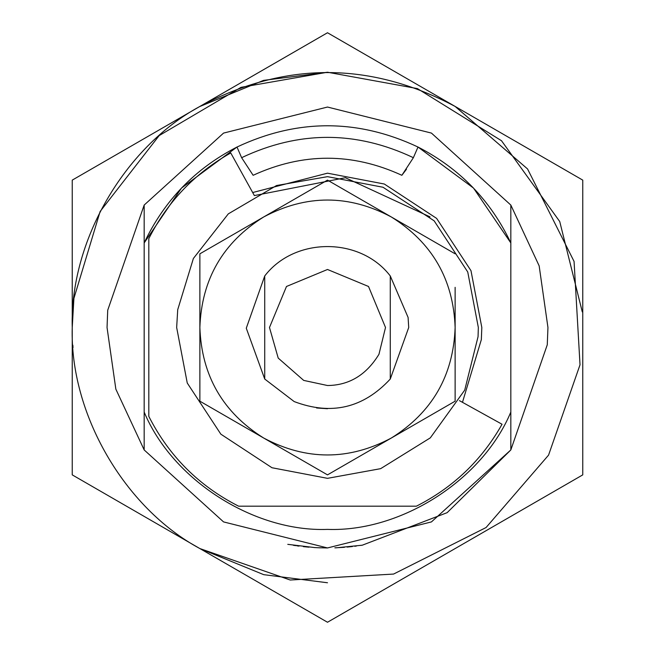 <?xml version="1.0" encoding="UTF-8"?>
<svg xmlns="http://www.w3.org/2000/svg" width="655" height="655" viewBox="0 0 655 655"><rect width="100%" height="100%" fill="white"/><g stroke="black" fill="none" stroke-linecap="round" stroke-linejoin="round"><path stroke-width="0.98" d="M177.718 309.692L176.662 327.5L187.256 383.019L220.841 434.159L271.981 467.744L327.5 478.338L380.645 468.661L430.319 437.859L464.723 390.11L478.052 336.711L478.338 327.5L467.744 271.981L434.159 220.841L383.019 187.256L327.5 176.662L276.541 185.529L228.3 213.874L193.381 258.479L177.718 309.692L176.662 327.5L187.256 383.019L220.841 434.159L271.981 467.744L327.5 478.338M478.052 336.711L478.338 327.5L467.744 271.981L434.159 220.841L383.019 187.256L327.5 176.662M264.726 275.96L246.28 328.212L264.726 379.04L294.177 401.572C331.25 415.638 363.279 408.13 390.274 379.04L408.72 327.5L408.09 317.421L390.274 275.96L390.274 379.04L390.274 275.96C360.258 236.774 294.742 236.774 264.726 275.96L264.726 379.04M316.586 407.983L327.5 408.72M408.09 317.421L408.72 327.5L390.274 379.04M327.5 180.125L391.313 216.969L327.5 180.125L199.873 253.812L199.873 401.188L327.5 474.875L263.687 438.031C222.864 412.47 201.593 375.626 199.873 327.5C201.593 279.374 222.864 242.53 263.687 216.969C306.229 194.396 348.771 194.396 391.313 216.969C432.136 242.53 453.407 279.374 455.127 327.5C453.407 375.626 432.136 412.47 391.313 438.031C348.771 460.604 306.229 460.604 263.687 438.031L199.873 401.188L199.873 253.812L263.687 216.969C306.229 194.396 348.771 194.396 391.313 216.969C432.136 242.53 453.407 279.374 455.127 327.5L455.127 287.332M455.127 312.279L455.127 401.188L391.313 438.031L455.127 401.188M455.127 253.812L391.313 216.969M327.5 474.875L391.313 438.031M107.723 310.2L144.174 205.056L107.723 310.2L107.043 327.5L115.845 389.144L144.174 449.944L144.174 205.056L223.56 133.088L327.5 107.043L431.44 133.088L510.826 205.056L510.826 242.94L473.508 188.075L418.005 147.031L413.379 157.691C356.123 130.607 298.877 130.607 241.621 157.691L236.995 147.031C297.329 118.694 357.671 118.694 418.005 147.031C459.769 168.523 490.71 200.487 510.826 242.94L510.826 449.944L547.269 344.8L547.948 327.5L539.155 265.856L510.826 205.056L510.826 449.944L547.269 344.8M287.774 544.346L314.867 547.588M200.176 106.266L327.5 32.75L582.762 180.125L582.762 474.875L327.5 622.25L72.238 474.875L72.238 180.125L200.176 106.266C285.187 61.292 370.173 61.349 455.127 106.438L527.545 168.941L574.067 261.435L580.019 364.794L548.562 455.127L486.059 527.537L393.565 574.067L290.206 580.019L199.873 548.562C124.196 507.781 69.725 413.42 72.238 327.5C69.733 241.687 124.049 147.457 199.562 106.618L263.564 80.377L327.5 72.238L417.431 88.605L501.509 140.735L559.73 221.537L582.287 311.919L559.73 221.537L501.509 140.735L417.431 88.605L327.5 72.238L241.015 87.336L159.198 135.577L100.149 211.434L73.909 298.377L72.238 327.5M72.238 180.125L72.238 474.875L327.5 622.25M327.5 32.75L159.476 129.755M582.762 180.125L455.127 106.438M335.008 547.826L344.464 547.302M347.109 547.081L352.398 546.54M354.74 546.262L356.385 546.049M360.946 545.402L361.47 545.32M293.35 545.288L295.79 545.656M296.83 545.812L299.024 546.106M303.355 546.63L308.939 547.171M314.163 547.547L320.27 547.834M327.5 547.957L316.692 547.686M362.199 545.206L336.793 547.76M327.5 269.483L286.481 286.481L269.483 327.5L278.211 358.097L303.699 380.408L327.5 385.517C349.197 385.32 366.35 374.914 378.958 354.29L385.517 327.5L368.519 286.481L327.5 269.483M462.471 402.317L481.343 339.609L481.818 327.5L470.986 270.695L436.615 218.385L384.305 184.014L327.5 173.182L252.683 192.529M481.343 339.609L481.818 327.5L470.986 270.695L436.615 218.385L384.305 184.014L327.5 173.182M73.024 347.527L72.852 345.218M327.5 582.762L263.728 574.664L199.873 548.562M459.425 400.631L502.049 424.252C481.761 460.211 453.203 487.517 416.383 506.184L238.617 506.184C198.94 485.994 169.006 456.06 148.816 416.383L148.816 238.617C167.483 201.789 194.789 173.239 230.748 152.951L254.369 195.575L345.365 177.726L430.048 216.887M416.383 506.184C453.203 487.517 481.761 460.211 502.049 424.252M230.748 152.951C194.789 173.239 167.483 201.789 148.816 238.617M148.816 416.383C169.006 456.06 198.94 485.994 238.617 506.184M510.826 412.06C482.506 479.992 401.048 532.13 327.5 529.387C253.952 532.13 172.494 479.992 144.174 412.069L144.174 449.944L223.56 521.912L327.5 547.948L431.44 521.912L510.826 449.944L447.152 512.66L362.305 545.189M144.174 412.069L144.174 242.931L181.492 188.075L236.995 147.031C195.231 168.523 164.29 200.487 144.174 242.931L144.174 205.056M241.621 157.691L253.133 175.294C302.708 152.541 352.292 152.541 401.867 175.294L413.379 157.691M401.867 175.294L406.477 169.219M336.948 547.752L334.861 547.826"/></g></svg>
